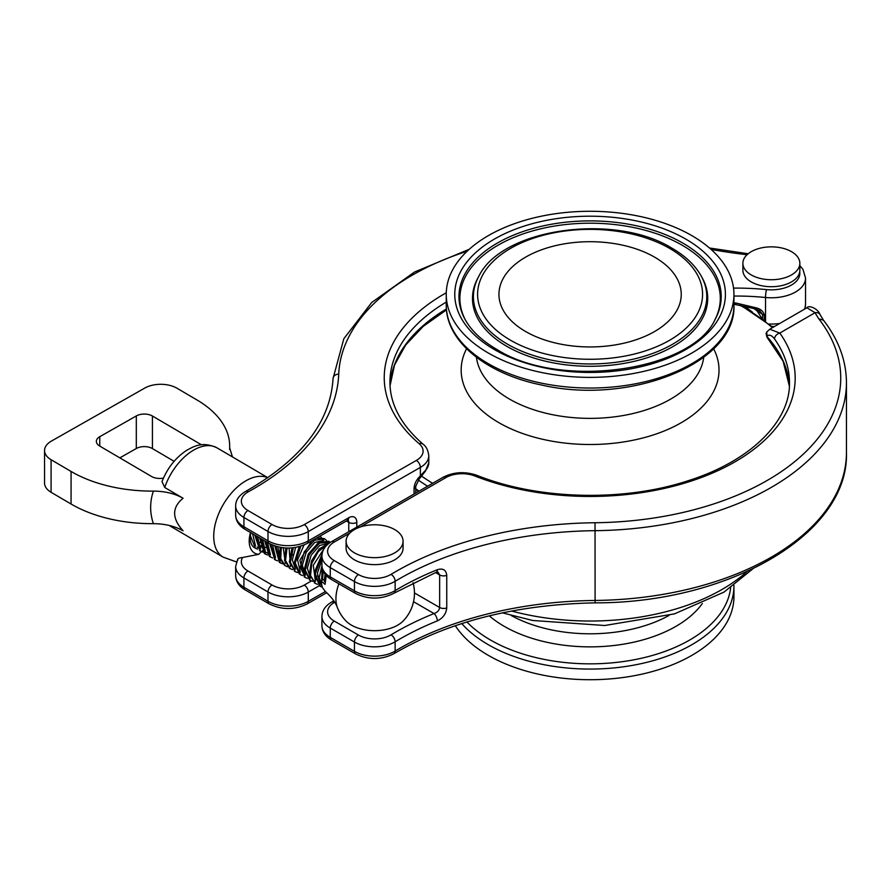 <?xml version="1.0" encoding="UTF-8"?>
<svg xmlns="http://www.w3.org/2000/svg" width="891" height="891" viewBox="0 0 891 891"><rect width="100%" height="100%" fill="white"/><g stroke="black" fill="none" stroke-linecap="round" stroke-linejoin="round"><path stroke-width="1.34" d="M325.07 574.094L324.257 581.389L325.115 581.901M325.961 575.152L325.237 580.587M321.929 565.573L319.256 577.535L322.007 586.679M322.197 567.968L321.373 584.574M322.03 554.28L314.356 572.367L319.513 585.855M321.918 556.307L315.291 573.793L320.326 586.356L322.197 587.136M328.991 543.343L319.178 548.934L311.438 561.04L309.422 574.261L315.013 583.215M327.465 544.59L318.321 551.551L311.783 563.435L310.525 575.619L315.358 583.427L317.497 584.34M328.668 541.283L318.488 542.563L308.197 554.191L304.265 569.605L309.99 580.219M330.416 542.363L319.479 543.131L309.188 554.792L305.279 570.184L310.369 580.442L312.507 581.355M324.046 538.532L316.45 538.142M311.672 540.87L299.877 560.283L304.366 576.934M326.496 540.469L324.703 538.877L314.445 540.224L304.21 551.908L300.3 567.233L305.346 577.546L307.551 578.426M299.187 546.673L294.275 562.9L299.365 574.027M321.451 537.551L319.936 536.148M300.813 546.205L295.255 562.978L300.367 574.65L302.55 575.553M292.036 547.909L289.352 561.954L295.211 571.543M293.317 547.776L290.332 562.221L295.389 571.654L297.483 572.557M285.855 548.01L284.541 560.328L289.597 568.258M287.025 548.054L285.543 560.651L290.377 568.748L292.56 569.627M280.175 547.341L279.774 558.289L284.585 565.351M281.3 547.531L280.721 558.702L285.387 565.852L287.615 566.765M274.84 545.949L279.395 562.344L280.32 562.811M275.92 546.294L280.409 562.867L282.492 563.78M269.739 543.722L274.796 559.57M270.73 544.245L275.397 559.949L277.524 560.818M264.727 540.815L269.405 556.418L272.657 557.966M265.707 541.383L270.396 557.064M259.704 537.886L264.404 553.545L265.217 553.957M260.74 538.498L265.429 554.091L267.567 555.004M254.737 535.001L260.116 550.961M255.728 535.58L260.417 551.15L262.489 552.008M263.19 552.175L265.73 552.364M323.255 571.142L322.442 580.108M326.251 575.475L325.07 584.396A85.458 49.339 0 0 0 320.916 580.977L323.578 579.473L324.246 579.863M321.918 559.815L317.363 573.347L320.348 583.906M323.823 549.023L313.298 565.217L315.358 580.91M315.503 578.248L320.459 584.173M328.467 543.432L319.713 545.426L311.137 555.271L307.35 568.213L310.413 578.036M314.534 580.821L315.525 581.311M323.522 540.469L314.723 542.485L306.181 552.342L302.361 565.262L305.401 575.152M315.336 576.845L317.363 576.02M318.61 537.574L317.853 537.34M304.02 545.025L297.561 559.893L300.345 572.089M295.645 547.442L292.359 559.893L295.422 569.215M289.107 548.054L290.466 566.398M283.282 547.798L285.354 563.301M277.847 546.829L280.398 560.372M272.624 545.114L275.497 557.61M290.644 556.452L293.083 554.425M267.567 542.474L270.418 554.57M262.611 539.578L265.373 551.529M266.632 552.62L269.895 553.968M286.724 548.934L287.537 548.065M257.61 536.672L260.506 548.789M263.291 550.549L264.894 550.983M260.45 545.537L265.551 551.975M252.576 533.742L255.505 545.849M265.373 547.508L267.4 546.706M259.615 548.555L260.618 549.068M260.328 542.118L262.466 540.848M654.54 331.541A91.149 52.625 180 0 1 561.753 344.338A91.149 52.625 180 0 1 500.007 302.35A91.149 52.625 180 0 1 590.087 241.706A91.149 52.625 180 0 1 680.178 302.35A91.149 52.625 180 0 1 654.54 331.541M691.806 235.603A143.841 83.052 0 0 0 535.045 217.604A143.841 83.052 0 0 0 446.246 294.331A143.841 83.052 0 0 0 590.087 377.372A143.841 83.052 0 0 0 733.939 294.331A143.841 83.052 0 0 0 691.806 235.603M461.772 623.555A143.841 83.052 0 0 0 488.379 644.75A143.841 83.052 0 0 0 645.14 662.748A143.841 83.052 0 0 0 733.939 586.022L733.939 596.669A143.841 83.052 180 0 1 645.14 673.396A143.841 83.052 180 0 1 488.379 655.397A143.841 83.052 180 0 1 455.301 625.682M415.741 489.326A221.324 127.781 0 0 0 418.625 491.409M419.026 491.175A220.756 127.446 180 0 1 415.741 488.78M360.354 526.971L445.912 477.576A22.787 13.153 180 0 1 474.836 475.994A205.086 118.403 0 0 0 719.349 469.98A205.086 118.403 0 0 0 779.803 333.067L769.768 329.236L806.901 307.785L815.065 312.708A347.512 200.631 0 0 0 818.729 318.744L823.473 320.225M806.901 307.785C808.727 304.7 818.127 308.72 819.998 314.512L819.998 314.512A5.702 4.41 150 0 0 815.065 312.708L779.803 333.067A5.702 4.299 144.6 0 0 774.535 338.97A199.395 115.117 180 0 1 789.482 382.707C790.362 420.875 751.458 460.435 689.556 480.271C624.747 502.079 538.398 500.051 476.919 475.337C464.991 471.239 453.708 471.896 443.072 477.286L331.441 541.739C325.315 545.348 322.141 550.092 321.918 555.973A28.49 16.45 0 0 0 330.26 567.6L354.44 581.556A28.49 16.45 -0 0 0 395.136 581.3A284.842 164.456 180 0 1 595.155 530.68A256.363 148.006 0 0 0 846.45 382.707C846.305 360.632 838.587 339.716 823.284 319.958M846.45 382.707L846.45 452.472A256.363 148.006 180 0 1 595.155 600.456A284.842 164.456 0 0 0 395.136 651.076L395.136 641.776A284.842 164.456 180 0 1 437.303 620.904C442.961 618.142 446.101 613.821 446.747 607.929L446.747 575.374C446.113 569.895 442.961 568.013 437.303 569.728A284.842 164.456 -0 0 0 395.136 590.61A28.49 16.45 180 0 1 354.44 590.856L354.44 581.556A5.702 3.286 120 0 1 358.46 574.572L334.292 560.617A22.787 13.153 180 0 1 334.292 542.018L349.896 533.007M818.729 318.744A250.661 144.721 180 0 1 595.032 522.739A290.544 167.742 0 0 0 391.026 574.372A5.702 3.352 58.9 0 1 395.136 581.3L395.136 590.61A5.702 3.352 -121.1 0 1 393.967 593.217L436.167 572.323A5.702 2.673 -112 0 0 436.189 572.312L437.971 572.033L439.642 574.929L439.642 607.495C439.241 610.391 437.37 612.418 434.028 613.554A290.544 167.742 0 0 0 391.026 634.849A5.702 3.352 58.9 0 1 395.136 641.776A28.49 16.45 0 0 1 354.44 642.021L330.26 628.066A28.49 16.45 0 0 1 321.918 616.438L321.918 625.738A28.49 16.45 180 0 0 330.26 637.377L330.26 628.066A5.702 3.286 120 0 1 334.292 621.094A22.787 13.153 180 0 1 334.292 602.483A5.702 3.286 -120 0 0 331.441 602.205L333.802 600.835M437.303 620.904A5.702 2.673 -112 0 0 434.028 613.554L413.535 601.715M436.189 572.312A5.702 2.673 -112 0 0 437.303 569.728M789.381 386.137A199.395 115.117 0 0 0 766.761 336.308C769.078 334.214 771.673 335.094 774.535 338.97M769.768 329.236L766.728 331.987L766.082 333.624L766.761 336.319A2.851 2.06 137.8 0 0 767.173 337.466L767.173 337.466A2.851 2.06 137.8 0 0 767.385 337.656M764.311 320.303L764.3 315.013C763.342 311.26 760.546 308.843 755.902 307.774L735.899 303.018L735.554 304.031M446.268 292.771A205.086 118.403 0 0 0 419.204 443.74A22.787 13.153 180 0 1 416.353 460.435L304.254 524.599A22.787 13.153 180 0 1 272.033 524.521L247.965 510.51A22.787 13.153 180 0 1 248.444 491.709A5.702 3.208 -118.8 0 0 245.704 491.364C239.055 495.273 235.703 500.118 235.658 505.899A28.49 16.45 0 0 0 243.922 517.482L267.991 531.493A28.49 16.45 0 0 0 308.275 531.593L420.363 467.419A28.49 16.45 0 0 0 428.794 455.735L428.794 462.719A28.49 16.45 180 0 1 424.439 471.45L425.486 471.072M753.775 308.442L757.005 310.814A227.873 131.567 180 0 1 762.607 314.456L762.607 319.034M756.994 310.825L762.596 319.412M756.715 309.255A5.702 3.419 -57.9 0 1 757.005 310.814M424.428 471.45L420.363 475.917A5.702 1.96 45.3 0 1 420.363 477.621A5.702 1.96 45.3 0 1 420.352 477.632L425.475 471.061M415.729 486.352L419.394 478.578A5.702 1.96 -134.7 0 0 419.394 476.863C416.019 480.427 414.237 484.359 414.048 488.669L414.048 494.037M759.455 310.536L762.607 314.456A2.851 1.648 -0 0 0 764.3 315.013M763.732 319.869A2.851 1.648 0 0 0 764.3 319.969M759.689 310.692L755.501 308.899L755.902 307.774M764.333 279.228A28.49 16.45 -0 0 0 799.851 263.291A28.49 16.45 -0 0 0 771.361 246.852A28.49 16.45 -0 0 0 742.882 263.291A28.49 16.45 -0 0 0 764.333 279.228M742.882 263.291L742.882 270.274A28.49 16.45 -0 0 0 764.333 286.211A28.49 16.45 -0 0 0 799.851 270.274L799.851 263.291M368.206 525.189A28.49 16.45 0 0 0 346.098 541.216A28.49 16.45 0 0 0 374.576 557.666A28.49 16.45 0 0 0 403.066 541.216A28.49 16.45 0 0 0 368.206 525.189M346.098 541.216L346.098 548.199A28.49 16.45 0 0 0 380.947 564.226A28.49 16.45 0 0 0 403.066 548.199L403.066 541.216M413.056 582.725A39.883 39.883 0 0 1 403.055 621.094A32.722 18.889 180 0 1 374.576 630.683A32.722 18.889 180 0 1 346.098 621.094A39.883 39.883 0 0 1 337.422 607.651A34.437 20.047 -59.6 0 1 338.881 583.805M320.916 580.977L322.342 587.459L325.215 591.368M263.034 550.56A34.181 19.736 -0 0 1 262.255 550.894L258.702 554.325L242.552 557.51C238.755 557.9 237.173 558.768 237.808 560.105M250.839 532.729L250.36 535.658L255.416 548.277L257.655 549.157M250.338 536.003A21.551 12.552 120.4 0 0 254.703 547.82A21.551 12.552 120.4 0 0 254.77 547.854L254.703 547.82M232.451 456.916L229.644 447.794A113.937 65.778 0 0 0 229.678 446.079A113.937 65.778 0 0 0 196.967 399.959L176.997 388.231A22.787 13.153 0 0 0 144.765 388.075L51.355 441.123A22.787 13.153 0 0 0 44.55 450.501L44.55 483.067A22.787 13.153 0 0 0 51.088 492.289L71.068 504.016A113.937 65.778 0 0 0 153.375 523.663C164.902 523.752 174.803 526.124 183.078 530.802C171.829 518.328 171.829 507.48 183.078 498.247L164.724 487.466L162.017 481.619M119.84 457.863L136.312 448.507A11.394 6.582 180 0 1 152.428 448.585L174.101 461.304M44.55 450.501A22.787 13.153 0 0 0 51.088 459.734L71.068 471.45A113.937 65.778 0 0 0 153.375 491.108C149.733 501.967 149.744 512.826 153.386 523.663M163.465 478.077A11.394 6.582 180 0 1 151.559 476.485L99.625 446.001A11.394 6.582 180 0 1 96.362 441.39A11.394 6.582 180 0 1 99.759 436.701L136.312 415.941A11.394 6.582 180 0 1 152.428 416.019L201.477 444.809M229.655 449.175L229.644 447.828M183.078 498.247C174.814 493.569 164.913 491.186 153.375 491.108M262.444 541.071L260.317 542.552M262.433 541.283L260.796 542.329M250.505 532.54A26.14 15.214 120.4 0 0 258.702 554.325M669.642 248.4A112.5 64.954 180 0 1 619.212 357.057A112.5 64.954 180 0 1 481.43 277.513A112.5 64.954 180 0 1 669.642 248.4M478.779 276.377A116.688 67.371 0 0 0 529.588 354.195A116.688 67.371 0 0 0 672.605 344.227A116.688 67.371 0 0 0 701.406 276.377C695.314 265.418 685.48 256.018 671.914 248.177C614.868 212.626 501.767 228.096 478.779 276.377L477.899 277.992A117.612 67.905 180 0 0 506.923 346.387A117.612 67.905 180 0 0 673.262 346.387A117.612 67.905 180 0 0 702.286 277.992L701.406 276.377M494.405 349.573A135.321 78.13 0 0 0 720.797 314.545A135.321 78.13 0 0 0 555.071 218.863A135.321 78.13 0 0 0 494.405 349.573M465.013 319.312A131.122 75.702 180 0 1 590.087 220.89A131.122 75.702 180 0 1 715.172 319.312C692.285 370.767 560.428 390.102 496.688 349.339C481.73 340.596 471.183 330.594 465.013 319.312M465.458 320.114A130.197 75.167 180 0 1 590.087 223.196A130.197 75.167 180 0 1 714.727 320.114M730.642 587.782A140.845 81.315 180 0 1 639.76 658.616A140.845 81.315 180 0 1 490.495 640.028A140.845 81.315 180 0 1 466.906 621.951M489.27 615.837A121.432 70.111 0 0 0 504.228 626.328A121.432 70.111 0 0 0 702.32 603.541M669.03 615.447A113.937 65.778 180 0 1 511.144 615.447M746.981 571.61A186.575 107.722 180 0 1 511.579 611.026M393.967 593.217C381.281 599.598 368.495 599.676 355.62 593.462A5.702 3.286 -60 0 1 354.44 590.856L330.26 576.9L330.26 567.6A5.702 3.286 120 0 1 334.292 560.617M355.62 593.462L331.441 579.506A5.702 3.286 -60 0 1 330.26 576.9A28.49 16.45 180 0 1 321.918 565.273L321.918 555.973M746.736 308.62A28.49 16.45 180 0 1 747.449 307.952M391.026 574.372A22.787 13.153 180 0 1 358.46 574.572M474.836 475.994A5.702 2.617 -68.6 0 1 476.919 475.337M445.912 477.576A5.702 3.286 -120 0 0 443.072 477.286M334.292 542.018A5.702 3.286 -120 0 0 331.441 541.739M595.032 522.739L595.099 602.862C516.145 604.477 449.097 621.417 393.967 653.682A5.702 3.352 -121.1 0 0 395.136 651.076A28.49 16.45 180 0 1 354.44 651.321L330.26 637.377A5.702 3.286 -60 0 0 331.441 639.983L355.62 653.938A5.702 3.286 -60 0 1 354.44 651.321L354.44 642.021A5.702 3.286 120 0 1 358.46 635.049L334.292 621.094M446.747 607.929A5.702 3.286 0 0 1 439.642 607.495L414.46 592.949M435.554 572.568L439.642 574.929A5.702 3.286 180 0 0 446.747 575.374M391.026 634.849A22.787 13.153 180 0 1 358.46 635.049M419.204 443.74A5.702 3.854 -49.4 0 1 422.913 444.063C401.017 424.873 390.024 404.269 389.935 382.261A199.395 115.117 180 0 1 446.246 302.094M446.402 308.977A199.395 115.117 0 0 0 390.035 385.703M237.741 559.114L235.658 566.364A28.49 16.45 -0 0 0 243.922 577.947L267.991 591.958L267.991 601.269L243.922 587.247A28.49 16.45 180 0 1 235.658 575.675C235.881 581.533 239.022 586.256 245.103 589.853A5.702 3.308 -59.8 0 1 243.922 587.247L243.922 577.947A5.702 3.308 120.2 0 1 247.965 570.975A22.787 13.153 180 0 1 242.552 557.51M311.416 580.977L304.254 585.075A22.787 13.153 180 0 1 272.033 584.997A5.702 3.308 120.2 0 0 267.991 591.958A28.49 16.45 -0 0 0 308.275 592.058L308.275 601.358A28.49 16.45 180 0 1 267.991 601.269A5.702 3.308 -59.8 0 0 269.171 603.875L245.103 589.853M733.939 303.029A170.905 98.667 180 0 1 735.899 303.018M733.939 296.057A170.905 98.667 180 0 1 765.525 297.494L765.525 321.228M799.717 271.833A28.49 16.45 180 0 1 766.505 289.597A5.702 0.791 95.7 0 0 765.525 297.494A34.181 19.736 0 0 0 805.542 278.048L805.542 304.332A34.181 19.736 180 0 1 804.495 309.177M779.759 323.455A34.181 19.736 180 0 1 769.067 324.023M325.415 591.546L308.275 601.358A5.702 3.274 -119.8 0 1 307.094 603.975C294.409 610.068 281.768 610.034 269.171 603.875M711.107 249.435A347.512 200.631 0 0 0 747.059 254.715M248.444 491.709A290.544 167.742 0 0 0 338.736 374.142A250.661 144.721 180 0 1 467.084 251.273M766.505 289.597A176.607 101.964 0 0 0 733.538 288.116M338.736 374.142A5.702 4.655 -177.6 0 0 333.045 378.564A5.702 4.655 -177.6 0 0 333.045 378.72M247.965 510.51A5.702 3.308 120.2 0 0 243.922 517.482L243.922 526.781A28.49 16.45 180 0 1 235.658 515.198L235.658 505.899M272.033 524.521A5.702 3.308 120.2 0 0 267.991 531.493L267.991 540.792L243.922 526.781A5.702 3.308 -59.8 0 0 245.103 529.388L269.171 543.399A5.702 3.308 -59.8 0 1 267.991 540.792A28.49 16.45 180 0 0 308.275 540.893L308.275 531.593A5.702 3.274 60.2 0 0 304.254 524.599M416.353 460.435A5.702 3.274 60.2 0 1 420.363 467.419L420.363 475.917L419.394 476.863M346.387 521.001L348.76 522.382L348.76 531.738M328.857 543.365L327.71 542.697M323.812 540.425L322.742 539.801M318.855 537.54L318.187 537.15M348.002 520.11A5.702 3.308 -59.8 0 1 348.76 522.382A5.702 3.286 180 0 0 356.812 522.404A11.394 6.605 120.2 0 0 348.726 517.738L308.275 540.893A5.702 3.274 -119.8 0 1 307.094 543.499L347.546 520.344A5.702 3.274 -119.8 0 0 348.726 517.738M356.812 527.093L356.812 522.404M272.033 584.997L247.965 570.975M304.254 585.075A5.702 3.274 60.2 0 1 308.275 592.058L319.301 585.743M415.729 486.241A5.702 3.286 180 0 1 415.741 486.33A5.702 3.286 180 0 1 415.741 486.352A5.702 3.286 180 0 1 414.048 488.669M736.233 303.085L735.565 304.21M263.213 550.482A34.181 19.736 -0 0 0 264.204 550.014M71.068 504.016L71.068 471.45M51.088 492.289L51.088 459.734M136.312 448.507L136.312 415.941M99.759 446.079L99.759 436.701M152.428 448.585L152.428 416.019M164.724 487.466A45.575 26.53 -59.6 0 1 217.014 447.85L267.89 477.721M267.812 477.776A45.575 26.53 120.4 0 0 222.627 505.631A45.575 26.53 120.4 0 0 223.14 557.142L170.872 526.458A45.575 26.53 -59.6 0 1 169.435 525.512M418.213 479.937A220.756 127.446 0 0 0 427.591 486.23M432.636 483.312A217.76 125.72 180 0 1 421.721 476.184M739.619 305.067A217.76 125.72 180 0 1 744.063 307.573A217.76 125.72 180 0 1 772.397 327.71M703.734 357.269A113.937 65.778 180 0 1 590.087 418.369A113.937 65.778 180 0 1 476.44 357.269M466.572 348.737A128.928 74.443 0 0 0 590.087 444.509A128.928 74.443 0 0 0 713.613 348.737M733.939 294.331L733.939 304.978A143.841 83.052 180 0 1 590.087 388.03A143.841 83.052 180 0 1 446.246 304.978L446.246 294.331M319.346 585.755L320.348 586.345M314.356 582.825L315.347 583.416M309.355 579.896L310.358 580.475M328.679 541.249L329.681 541.839M304.366 576.967L304.922 577.29M294.375 571.098L295.378 571.688M289.386 568.168L290.377 568.759M279.395 562.31L280.398 562.889M274.406 559.381L275.397 559.96M264.415 553.511L265.418 554.102M259.426 550.582L260.417 551.173M267.1 552.943L269.594 554.414M257.109 547.085L259.604 548.544M733.939 586.022L733.939 585.454M752.784 568.904L723.982 592.114L674.454 613.877L604.699 625.504L532.751 620.492L502.424 612.852M745.589 306.794L744.72 307.451M819.998 314.512L823.484 320.248M846.45 452.472C849.112 533.798 729.25 603.096 595.099 602.862M393.967 653.682C381.281 660.064 368.495 660.142 355.62 653.938M331.441 639.983C325.315 636.374 322.141 631.63 321.918 625.738M331.441 602.205C325.315 605.813 322.141 610.558 321.918 616.438M331.441 579.506C325.315 575.898 322.141 571.153 321.918 565.273M805.542 304.332L804.818 308.988M774.713 326.373L772.018 326.462M326.752 592.715L307.094 603.975M709.47 247.999L748.162 253.757M245.704 491.364C301.314 459.667 330.427 422.067 333.045 378.564L343.815 338.758L371.736 302.472L414.538 272.022L469.267 249.257M428.794 455.735C428.092 450.155 426.132 446.257 422.913 444.063M805.542 278.048L802.991 269.45L799.851 265.585M733.939 304.232L755.501 308.887M446.48 309.879L423.18 326.396L405.672 345.017L394.535 365.02L390.035 385.725M428.794 462.719L425.43 471.15M307.094 543.499C294.409 549.602 281.768 549.569 269.171 543.399M347.579 519.776L348.348 519.999L347.546 520.344M752.282 312.006L744.397 306.148M419.394 478.578L420.363 477.621M415.741 493.068L415.741 486.33M245.103 529.388C239 525.746 235.848 521.023 235.658 515.198M337.422 607.651C335.551 602.405 331.474 596.981 325.182 591.357M235.658 566.364L235.658 575.675M229.678 449.543L229.678 446.079M169.357 525.49L170.872 526.458M162.006 481.608C167.341 468.143 175.516 457.74 186.531 450.412C194.739 445.879 202.78 441.335 217.014 447.85M223.14 557.142L236.427 561.909M789.381 386.171L783.1 361.2L767.173 337.466L766.728 331.987M773.032 327.342L741.022 305.379M733.939 304.978C736.846 363.428 629.48 405.583 541.349 384.968C486.096 373.763 445.7 341.153 446.246 304.978"/></g></svg>
